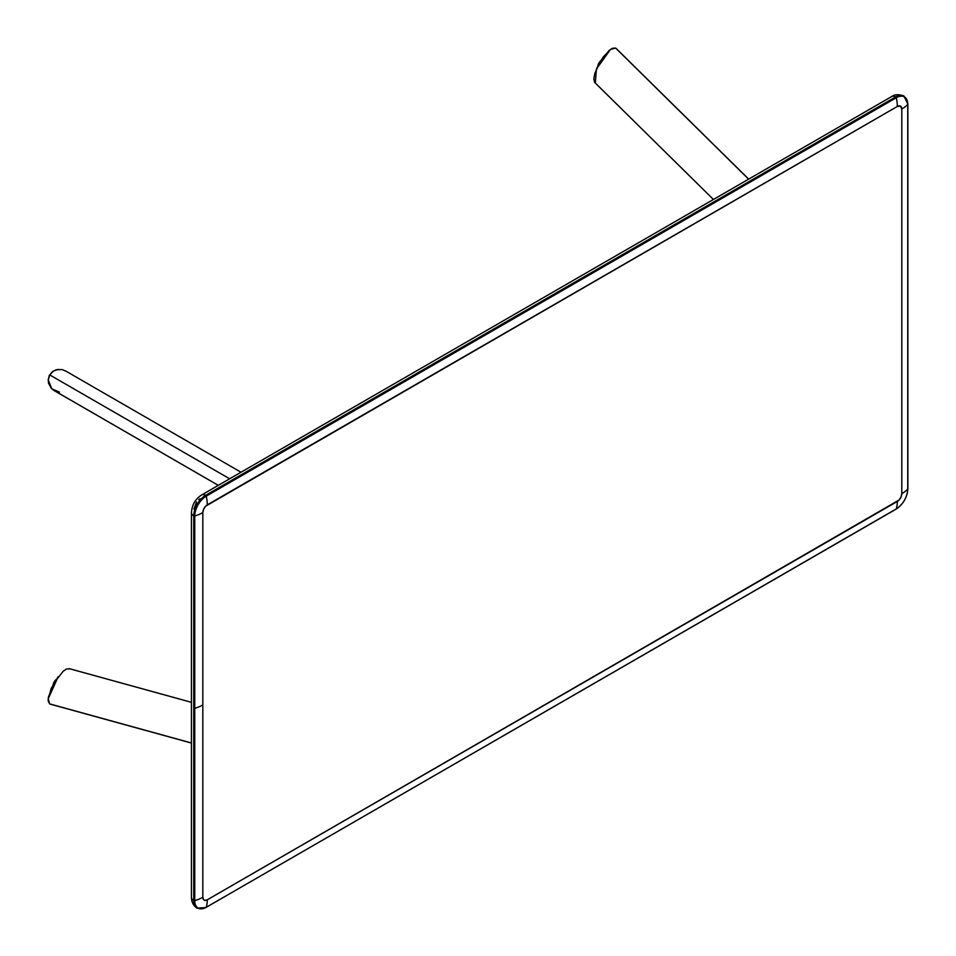 <?xml version="1.0" encoding="UTF-8"?>
<svg xmlns="http://www.w3.org/2000/svg" width="956" height="956" viewBox="0 0 956 956"><rect width="100%" height="100%" fill="white"/><g stroke="black" fill="none" stroke-linecap="round" stroke-linejoin="round"><path stroke-width="1.43" d="M193.745 708.253L193.745 515.917A16.826 9.715 -60 0 1 205.648 495.316L895.688 96.926A16.826 9.715 -60 0 1 903.946 96.006A16.826 9.715 120 0 0 895.688 96.926A8.413 4.852 -120 0 0 891.637 96.592A8.413 4.852 60 0 1 895.688 96.926L205.66 495.328A8.413 4.852 -120 0 0 201.596 494.993A8.413 4.852 60 0 1 201.596 494.993A8.413 4.852 60 0 1 205.648 495.316L205.648 495.316A16.826 9.715 120 0 0 193.745 515.917A8.413 4.852 180 0 1 191.439 512.583A8.413 4.852 0 0 0 193.745 515.917L193.757 708.265L194.749 708.348L194.749 516.013L193.757 515.929L194.749 516.013A16.228 9.369 -60 0 1 206.233 496.14L205.66 495.328L206.233 496.14L896.274 97.739L895.712 96.926L896.274 97.739A33.651 19.431 60 0 1 897.337 106.451L205.576 506.226L203.58 509.285L202.827 512.583L202.827 897.242L203.58 899.668L204.811 900.385L207.285 899.811L899.046 500.048L901.042 496.989L901.795 493.69L901.795 109.032L900.492 106.14L897.337 106.451A6.31 3.645 -60 0 1 901.795 109.032L901.795 493.69A6.31 3.645 -60 0 1 897.337 501.422L207.285 899.811A6.31 3.645 -60 0 1 202.827 897.242A33.651 19.431 180 0 1 194.749 900.683A16.228 9.369 120 0 0 206.233 907.304A33.651 19.431 -120 0 0 207.285 899.811A33.651 19.431 60 0 1 206.233 907.304L896.274 508.915A33.651 19.431 -120 0 0 897.337 501.422A33.651 19.431 60 0 1 896.274 508.915A16.228 9.369 120 0 0 907.758 489.03A33.651 19.431 180 0 1 901.795 493.69A33.651 19.431 0 0 0 907.758 489.03L907.758 104.371A33.651 19.431 180 0 1 901.795 109.032A33.651 19.431 0 0 0 907.758 104.371A16.228 9.369 120 0 0 896.274 97.739L206.233 496.14A33.651 19.431 60 0 1 207.285 504.852L897.337 106.451A33.651 19.431 -120 0 0 896.274 97.739A16.228 9.369 -60 0 1 907.758 104.371L907.758 489.03A16.228 9.369 -60 0 1 896.274 508.915L206.233 907.304A16.228 9.369 -60 0 1 194.749 900.683A33.651 19.431 0 0 0 202.827 897.242L202.827 512.583A6.31 3.645 -60 0 1 207.285 504.852A33.651 19.431 -120 0 0 206.233 496.14A16.228 9.369 120 0 0 194.749 516.013A33.651 19.431 0 0 0 202.827 512.583A33.651 19.431 180 0 1 194.749 516.013L194.749 708.348A33.651 19.431 0 0 0 202.827 704.907A33.651 19.431 180 0 1 194.749 708.348L194.749 900.683L194.749 708.348L193.757 708.265L193.757 900.6A8.413 4.852 180 0 1 191.439 897.242A8.413 4.852 0 0 0 193.745 900.588L193.745 708.253M199.852 498.841L198.693 499.641M196.542 501.9L193.901 509.142M895.88 509.142L896.13 509.106C903.265 504.206 907.172 497.443 907.853 488.803L907.853 104.144L903.946 96.006C898.64 94.154 894.541 94.345 891.637 96.592L201.596 494.993C195.43 498.889 192.048 504.756 191.439 512.571A8.413 4.852 180 0 1 191.439 512.571L191.439 897.242C191.415 901.89 193.291 905.547 197.079 908.2A16.826 9.715 -60 0 1 193.745 900.588L194.749 900.683L193.745 900.588A16.826 9.715 120 0 0 197.091 908.2M205.827 907.531L896.13 509.106M748.632 179.154L615.688 48.099L748.632 179.154M610.884 49.15L603.033 57.193L596.496 68.832M595.301 82.921L596.425 69.011L610.514 49.389L615.688 48.099L612.485 48.254L609.103 50.477L600.595 60.921L594.871 73.277L593.843 78.834L594.596 82.276M610.502 49.389L596.425 68.999M599.962 61.901L598.325 64.9M600.117 61.65L599.137 63.132M600.535 60.945A5.891 3.406 120 0 0 598.946 63.012L600.535 60.945M600.595 60.837L597.811 65.916M599.508 62.056L600.954 60.527M597.799 66L598.396 63.98M597.859 65.821L598.946 63.012A5.891 3.406 120 0 0 597.859 65.821M599.472 62.594L600.201 61.602M598.157 65.378L598.85 63.682M53.321 371.107L49.736 374.919L53.309 371.119L58.185 369.351M75.166 389.606L229.643 478.789L49.736 374.919L52.879 371.418L56.213 369.757L62.104 369.554L66.131 371.31M54.815 390.932L51.277 388.303L48.505 383.117L48.278 379.401L49.736 374.919L229.643 478.789M54.038 390.514L218.291 485.349L53.297 390.048M52.472 371.681L49.234 375.505L48.254 380.189M59.403 392.08L51.779 388.817L48.23 379.914L49.736 374.919L48.23 379.926M69.633 668.83L66.478 669.021L63.144 671.279L53.978 683.098L48.445 697.02L48.206 701.059L49.664 703.903L191.439 742.979L49.664 703.903L48.206 698.776L58.149 676.764L48.23 698.454M58.029 676.92L51.218 688.392L48.182 699.23M53.082 684.615L54.217 681.951A5.891 3.406 120 0 0 53.225 684.353L53.166 684.46M53.082 684.926L53.679 682.907M54.779 680.995L56.237 679.465M54.217 681.951L56.105 679.608A5.891 3.406 120 0 0 54.217 681.951L56.165 679.525M53.632 683.743L54.122 682.608M54.743 681.52L55.878 680.086M55.544 680.457L54.42 682.058M197.079 908.2L206.078 907.507M748.691 179.119L616.13 48.433M594.859 82.586L713.427 199.481M600.691 60.694L597.739 66.072M598.181 65.163L599.113 63.108M241.008 472.228L65.402 370.844M191.439 702.325L69.131 668.614M50.178 704.118L191.439 743.051M54.145 681.903L56.261 679.381M54.384 682.034L55.699 680.206"/></g></svg>
